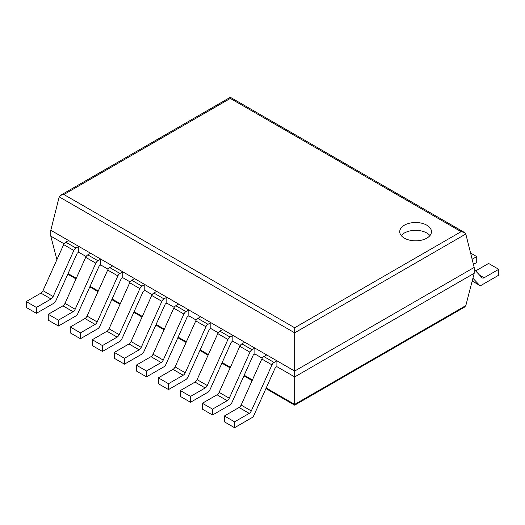 <?xml version="1.0" encoding="UTF-8"?>
<svg xmlns="http://www.w3.org/2000/svg" width="525" height="525" viewBox="0 0 525 525"><rect width="100%" height="100%" fill="white"/><g stroke="black" fill="none" stroke-linecap="round" stroke-linejoin="round"><path stroke-width="0.79" d="M465.806 234.012L474.193 267.415L474.193 273.282L465.819 305.603L464.487 307.132L294.676 405.169L294.676 327.757L63.886 194.512L60.532 195.313L59.194 196.862L294.676 332.817L465.806 234.012L464.467 232.47L461.114 231.669L294.676 327.757M474.193 267.415L294.676 371.057L50.807 230.258L50.807 236.125L56.903 259.678M474.193 273.282L294.676 376.924L276.898 366.66L275.376 367.533L253.942 415.268A3.59 2.074 120 0 1 251.862 417.716L234.557 427.711L234.557 421.844L249.218 413.378A3.59 2.074 120 0 0 251.298 410.924L271.976 364.882A3.59 2.074 -60 0 1 274.057 362.434L276.898 360.793L276.898 366.66M50.807 236.125L64.109 243.81M78.75 252.262L78.75 246.396L68.591 240.529L65.75 242.169A3.59 2.074 -60 0 0 63.669 244.617L42.991 290.66A3.59 2.074 120 0 1 40.911 293.114L26.25 301.58L26.25 307.447L36.409 313.313L53.721 303.319A3.59 2.074 120 0 0 55.801 300.871L77.234 253.135L78.75 252.262L86.126 256.515M100.767 264.974L100.767 259.107L90.602 253.24L87.767 254.874A3.59 2.074 -60 0 0 85.687 257.329L65.008 303.371A3.59 2.074 120 0 1 62.928 305.826L48.267 314.291L48.267 320.158L58.426 326.025L75.731 316.03A3.59 2.074 120 0 0 77.818 313.582L99.251 265.847L100.767 264.974L108.143 269.227M122.784 277.679L122.784 271.819L112.619 265.952L109.784 267.586A3.59 2.074 -60 0 0 107.697 270.04L87.025 316.083A3.59 2.074 120 0 1 84.945 318.537L70.284 327.003L70.284 332.87L80.443 338.737L97.748 328.742A3.59 2.074 120 0 0 99.829 326.287L121.268 278.558L122.784 277.679L130.154 281.938M144.802 290.391L144.802 284.524L134.636 278.657L131.795 280.298A3.59 2.074 -60 0 0 129.714 282.752L109.043 328.794A3.59 2.074 120 0 1 106.962 331.249L92.302 339.714L92.302 345.581L102.46 351.448L119.766 341.453A3.59 2.074 120 0 0 121.846 338.999L143.279 291.27L144.802 290.391L152.171 294.65M166.812 303.102L166.812 297.235L156.653 291.368L153.812 293.009A3.59 2.074 -60 0 0 151.732 295.463L131.06 341.506A3.59 2.074 120 0 1 128.973 343.96L114.312 352.426L114.312 358.293L124.478 364.16L141.783 354.165A3.59 2.074 120 0 0 143.863 351.711L165.296 303.982L166.812 303.102L174.188 307.361M188.829 315.814L188.829 309.947L178.671 304.08L175.829 305.721A3.59 2.074 -60 0 0 173.749 308.175L153.07 354.217A3.59 2.074 120 0 1 150.99 356.672L136.329 365.137L136.329 370.998L146.495 376.865L163.8 366.877A3.59 2.074 120 0 0 165.88 364.422L187.313 316.693L188.829 315.814L196.206 320.073M210.847 328.525L210.847 322.658L200.688 316.792L197.846 318.432A3.59 2.074 -60 0 0 195.766 320.887L175.088 366.929A3.59 2.074 120 0 1 173.007 369.383L158.347 377.842L158.347 383.709L168.505 389.576L185.817 379.588A3.59 2.074 120 0 0 187.898 377.134L209.331 329.405L210.847 328.525L218.223 332.784M232.864 341.237L232.864 335.37L222.698 329.503L219.863 331.144A3.59 2.074 -60 0 0 217.783 333.598L197.105 379.641A3.59 2.074 120 0 1 195.024 382.088L180.364 390.554L180.364 396.421L190.523 402.288L207.828 392.3A3.59 2.074 120 0 0 209.915 389.845L231.348 342.11L232.864 341.237L240.24 345.496M254.881 353.948L254.881 348.082L244.716 342.215L241.881 343.855A3.59 2.074 -60 0 0 239.8 346.31L219.122 392.352A3.59 2.074 120 0 1 217.042 394.8L202.381 403.266L202.381 409.133L212.54 414.999L229.845 405.011A3.59 2.074 120 0 0 231.925 402.557L253.365 354.821L254.881 353.948L262.251 358.208M50.807 230.258L59.194 196.862M464.467 232.47L230.324 97.289L230.324 98.424L461.114 231.669M404.375 238.147A15.868 9.161 0 0 0 421.667 240.135A15.868 9.161 0 0 0 431.465 231.669A15.868 9.161 0 0 0 415.597 222.508A15.868 9.161 0 0 0 399.728 231.669A15.868 9.161 0 0 0 404.375 238.147M429.942 235.581A15.868 9.161 0 0 0 415.597 230.331A15.868 9.161 0 0 0 401.251 235.581M475.657 270.913L488.591 263.445L498.75 269.312L484.089 277.777A3.59 2.074 -60 0 1 482.291 277.955A3.59 2.074 -60 0 1 482.009 277.732L474.193 269.351M498.75 269.312L498.75 275.179L481.445 285.173A3.59 2.074 -60 0 1 479.647 285.351A3.59 2.074 -60 0 1 479.364 285.121L472.92 278.211M276.898 360.793L266.733 354.926L263.891 356.567A3.59 2.074 -60 0 0 261.811 359.015L241.139 405.064A3.59 2.074 120 0 1 239.059 407.512L224.398 415.977L234.557 421.844M234.557 427.711L224.398 421.844L224.398 415.977M470.59 253.057L476.733 256.6L472.146 259.252M476.733 256.6L476.733 262.467L473.432 264.377M217.042 394.8L227.2 400.667L212.54 409.133L202.381 403.266M254.881 348.082L252.039 349.722A3.59 2.074 -60 0 0 249.959 352.17L229.281 398.219A3.59 2.074 120 0 1 227.2 400.667M212.54 414.999L212.54 409.133M195.024 382.088L205.183 387.955L190.523 396.421L180.364 390.554M232.864 335.37L230.022 337.011A3.59 2.074 -60 0 0 227.942 339.465L207.263 385.508A3.59 2.074 120 0 1 205.183 387.955M190.523 402.288L190.523 396.421M173.007 369.383L183.166 375.25L168.505 383.709L158.347 377.842M210.847 322.658L208.005 324.299A3.59 2.074 -60 0 0 205.925 326.753L185.253 372.796A3.59 2.074 120 0 1 183.166 375.25M168.505 389.576L168.505 383.709M150.99 356.672L161.155 362.539L146.495 370.998L136.329 365.137M188.829 309.947L185.988 311.588A3.59 2.074 -60 0 0 183.907 314.042L163.236 360.084A3.59 2.074 120 0 1 161.155 362.539M146.495 376.865L146.495 370.998M128.973 343.96L139.138 349.827L124.478 358.293L114.312 352.426M166.812 297.235L163.977 298.876A3.59 2.074 -60 0 0 161.897 301.33L141.218 347.373A3.59 2.074 120 0 1 139.138 349.827M124.478 364.16L124.478 358.293M106.962 331.249L117.121 337.116L102.46 345.581L92.302 339.714M144.802 284.524L141.96 286.164A3.59 2.074 -60 0 0 139.88 288.619L119.201 334.661A3.59 2.074 120 0 1 117.121 337.116M102.46 351.448L102.46 345.581M84.945 318.537L95.104 324.404L80.443 332.87L70.284 327.003M122.784 271.819L119.943 273.453A3.59 2.074 -60 0 0 117.862 275.907L97.184 321.95A3.59 2.074 120 0 1 95.104 324.404M80.443 338.737L80.443 332.87M62.928 305.826L73.087 311.692L58.426 320.158L48.267 314.291M100.767 259.107L97.926 260.741A3.59 2.074 -60 0 0 95.845 263.196L75.167 309.238A3.59 2.074 120 0 1 73.087 311.692M58.426 326.025L58.426 320.158M40.911 293.114L51.069 298.981L36.409 307.447L26.25 301.58M78.75 246.396L75.908 248.036A3.59 2.074 -60 0 0 73.828 250.484L53.156 296.527A3.59 2.074 120 0 1 51.069 298.981M36.409 313.313L36.409 307.447M465.819 305.603L294.676 404.414L266.201 387.968M68.053 273.571L76.263 278.309M90.07 286.283L98.28 291.021M112.088 298.994L120.297 303.732M134.105 311.706L142.308 316.444M156.122 324.417L164.325 329.155M178.139 337.129L186.342 341.867M200.15 349.84L208.359 354.578M222.167 362.552L230.377 367.29M244.184 375.263L252.394 380.002M230.324 98.424L63.886 194.512M479.679 275.231L484.089 277.777M472.198 280.987L479.364 285.121M239.059 407.512L249.218 413.378M241.139 405.064L251.298 410.924M261.811 359.015L271.976 364.882M263.891 356.567L274.057 362.434M219.122 392.352L229.281 398.219M239.8 346.31L249.959 352.17M241.881 343.855L252.039 349.722M197.105 379.641L207.263 385.508M217.783 333.598L227.942 339.465M219.863 331.144L230.022 337.011M175.088 366.929L185.253 372.796M195.766 320.887L205.925 326.753M197.846 318.432L208.005 324.299M153.07 354.217L163.236 360.084M173.749 308.175L183.907 314.042M175.829 305.721L185.988 311.588M131.06 341.506L141.218 347.373M151.732 295.463L161.897 301.33M153.812 293.009L163.977 298.876M109.043 328.794L119.201 334.661M129.714 282.752L139.88 288.619M131.795 280.298L141.96 286.164M87.025 316.083L97.184 321.95M107.697 270.04L117.862 275.907M109.784 267.586L119.943 273.453M65.008 303.371L75.167 309.238M85.687 257.329L95.845 263.196M87.767 254.874L97.926 260.741M42.991 290.66L53.156 296.527M63.669 244.617L73.828 250.484M65.75 242.169L75.908 248.036M67.784 274.175L75.994 278.913M89.801 286.886L98.011 291.624M111.818 299.598L120.022 304.336M133.836 312.309L142.039 317.048M155.853 325.021L164.056 329.759M177.863 337.733L186.073 342.471M199.881 350.444L208.09 355.182M221.898 363.149L230.107 367.887M243.915 375.861L252.118 380.599M265.932 388.572L294.676 405.169M230.324 97.289L60.532 195.313M472.185 281.039L479.647 285.351"/></g></svg>
